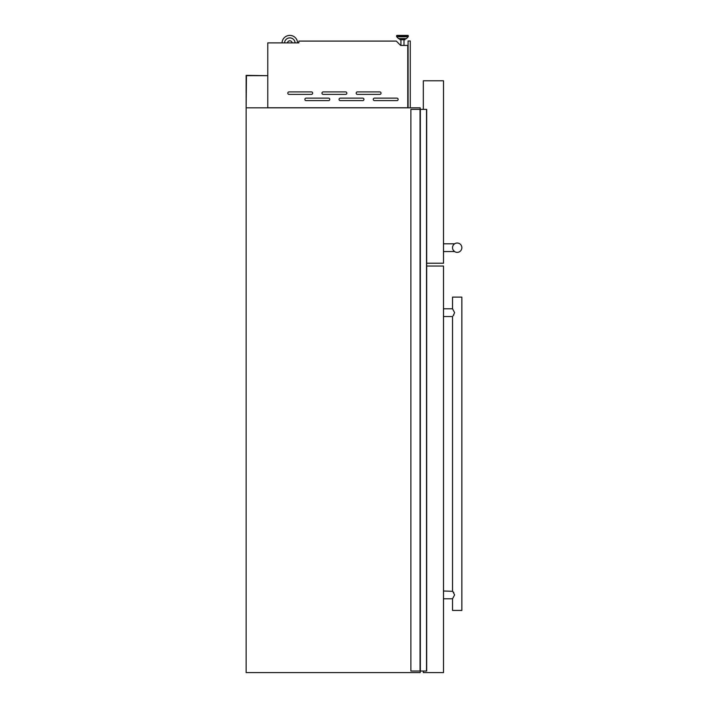 <?xml version="1.0" encoding="UTF-8"?>
<svg xmlns="http://www.w3.org/2000/svg" width="708" height="708" viewBox="0 0 708 708"><rect width="100%" height="100%" fill="white"/><g stroke="black" fill="none" stroke-linecap="round" stroke-linejoin="round"><path stroke-width="1.06" d="M420.207 109.377L420.207 107.82L246.145 107.82L246.455 75.668L267.774 75.668L246.145 75.358L246.145 672.6L420.207 672.6L420.207 671.042M426.517 109.377L426.517 671.042L426.676 109.377L410.879 109.377L410.879 671.042L420.048 671.042L420.048 109.377M426.517 671.042L420.048 671.042M420.366 671.042L420.366 109.377M304.891 99.368A1.239 1.239 0 0 0 306.13 100.616L328.512 100.616A1.239 1.239 0 0 0 329.751 99.368A1.239 1.239 0 0 0 328.512 98.129L306.13 98.129A1.239 1.239 0 0 0 304.891 99.368M339.079 99.368A1.239 1.239 0 0 0 340.327 100.616L362.7 100.616A1.239 1.239 0 0 0 363.947 99.368A1.239 1.239 0 0 0 362.7 98.129L340.327 98.129A1.239 1.239 0 0 0 339.079 99.368M373.275 99.368A1.239 1.239 0 0 0 374.514 100.616L396.896 100.616A1.239 1.239 0 0 0 398.135 99.368A1.239 1.239 0 0 0 396.896 98.129L374.514 98.129A1.239 1.239 0 0 0 373.275 99.368M287.793 93.155A1.239 1.239 0 0 0 289.041 94.394L311.414 94.394A1.239 1.239 0 0 0 312.662 93.155A1.239 1.239 0 0 0 311.414 91.907L289.041 91.907A1.239 1.239 0 0 0 287.793 93.155M321.981 93.155A1.239 1.239 0 0 0 323.229 94.394L345.61 94.394A1.239 1.239 0 0 0 346.849 93.155A1.239 1.239 0 0 0 345.61 91.907L323.229 91.907A1.239 1.239 0 0 0 321.981 93.155M356.177 93.155A1.239 1.239 0 0 0 357.416 94.394L379.798 94.394A1.239 1.239 0 0 0 381.046 93.155A1.239 1.239 0 0 0 379.798 91.907L357.416 91.907A1.239 1.239 0 0 0 356.177 93.155M396.604 35.869L408.312 35.869L408.312 36.453A0.469 0.469 0 0 1 408.18 36.781A0.469 0.469 0 0 0 408.312 36.453L396.604 36.453A0.469 0.469 0 0 0 396.737 36.781L408.18 36.781L406.427 38.595A0.469 0.469 0 0 1 406.091 38.736A0.469 0.469 0 0 0 406.427 38.595L398.489 38.595A0.469 0.469 0 0 0 398.825 38.736L406.091 38.736L405.047 38.736L405.047 39.736L399.878 39.736L399.878 38.736L398.825 38.736A0.469 0.469 0 0 1 398.489 38.595L396.737 36.781A0.469 0.469 0 0 1 396.604 36.453L396.604 35.869A0.469 0.469 0 0 1 397.073 35.4L407.843 35.4L397.073 35.4M408.312 35.869A0.469 0.469 0 0 0 407.843 35.4A0.469 0.469 0 0 1 408.312 35.869M403.985 45.436L403.985 39.736M400.932 45.436L400.932 39.736M287.501 42.887A2.328 2.328 0 0 1 292.13 42.887M267.774 107.758L407.773 107.758L407.773 45.436L400.657 45.436L396.303 41.091L298.856 41.091L298.856 42.887L267.774 42.887L267.774 107.82M297.581 42.887A7.77 7.77 0 0 0 289.811 35.4A7.77 7.77 0 0 0 282.049 42.887M295.094 42.887A5.283 5.283 0 0 0 289.811 37.887A5.283 5.283 0 0 0 284.536 42.887M410.259 107.82L410.259 40.993L408.082 40.993L408.082 107.82M453.173 250.048L454.368 251.402M454.536 251.526L443.518 251.579M452.536 247.694C454.669 252.738 454.669 252.738 452.536 247.694A4.664 4.664 0 0 0 457.191 252.358A4.664 4.664 0 0 0 461.855 247.694A4.664 4.664 0 0 0 457.191 243.03A4.664 4.664 0 0 0 452.536 247.694M453.447 250.473L453.102 249.924M423.313 109.377L423.313 80.783L443.518 80.783L443.518 263.234L426.676 263.234M452.554 247.287L452.695 246.472M453.633 244.685L454.616 243.809L443.518 243.809M453.828 244.472L453.447 244.915M454.155 244.154L454.616 243.809M453.076 315.874L454.616 312.662L452.536 308.776L443.518 308.776M453.81 314.856L453.456 315.37M443.518 316.547L452.536 316.547L452.536 591.003L454.616 594.897L452.536 598.782L452.536 610.438L461.855 610.438L461.855 297.121L452.536 297.121L452.536 308.776M426.676 266.031L443.518 266.031L443.518 672.6L423.313 672.6L423.313 671.042M453.81 592.702L453.456 592.18M452.801 591.33L443.518 591.003M426.614 671.042L426.614 109.377M426.579 671.042L426.579 109.377M426.676 671.042L426.676 109.377M452.536 598.782L443.518 598.782"/></g></svg>
